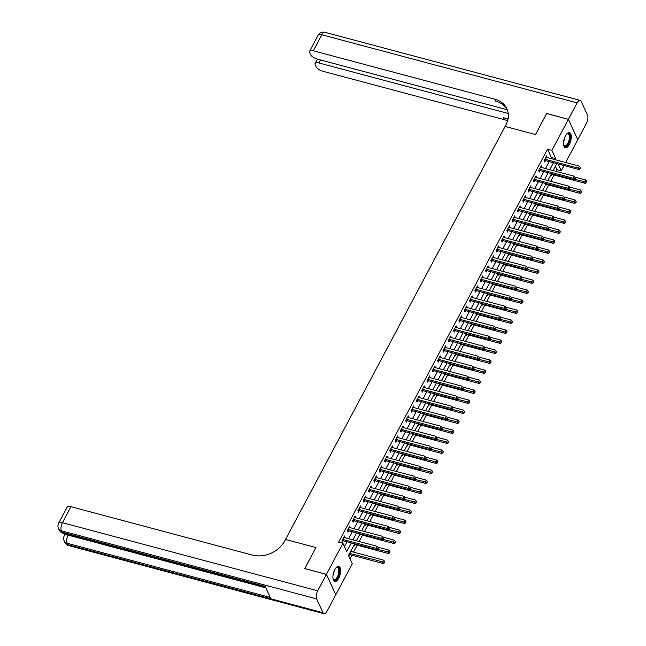 <?xml version="1.0" encoding="UTF-8"?>
<svg xmlns="http://www.w3.org/2000/svg" width="646" height="646" viewBox="0 0 646 646"><rect width="100%" height="100%" fill="white"/><g stroke="black" fill="none" stroke-linecap="round" stroke-linejoin="round"><path stroke-width="0.97" d="M334.79 569.651A7.792 3.416 -75.1 0 1 338.77 566.421A7.792 3.416 -75.1 0 1 338.73 578.259A7.792 3.416 -75.1 0 1 334.749 581.489A7.792 3.416 -75.1 0 1 334.79 569.651M565.444 135.846A7.792 3.416 -75.1 0 1 569.425 132.616A7.792 3.416 -75.1 0 1 569.384 144.454A7.792 3.416 -75.1 0 1 565.403 147.684A7.792 3.416 -75.1 0 1 565.444 135.846M546.718 113.551L535.502 134.554L546.669 113.543L568.383 119.332L577.734 139.754L565.646 162.485M564.015 165.546L561.237 170.77L558.128 163.979M555.98 171.335L556.9 169.607L561.237 170.77M349.995 558.75L351.884 555.18M353.515 552.12L357.206 545.176M359.16 541.51L362.527 535.171M364.473 531.505L367.849 525.166M369.795 521.5L373.17 515.161M375.116 511.495L378.483 505.156M380.437 501.49L383.805 495.151M385.751 491.485L389.126 485.146M391.072 481.48L394.448 475.141M396.394 471.475L399.761 465.136M401.715 461.47L405.082 455.131M407.037 451.465L410.404 445.126M412.35 441.46L415.725 435.121M417.671 431.455L421.047 425.116M422.993 421.45L426.36 415.112M428.314 411.445L431.681 405.107M433.627 401.441L437.003 395.102M438.949 391.436L442.324 385.097M444.27 381.431L447.638 375.092M449.592 371.426L452.959 365.087M454.905 361.421L458.28 355.082M460.227 351.416L463.602 345.077M465.548 341.411L468.915 335.072M470.869 331.406L474.237 325.067M476.191 321.401L479.558 315.062M481.504 311.396L484.88 305.057M486.826 301.399L490.201 295.052M492.147 291.394L495.514 285.048M497.468 281.39L500.836 275.043M502.782 271.385L506.157 265.038M508.103 261.38L511.479 255.033M513.425 251.375L516.792 245.036M518.746 241.37L522.113 235.031M524.067 231.365L527.435 225.026M529.381 221.36L532.756 215.021M534.702 211.355L538.078 205.016M540.024 201.35L543.391 195.011M545.345 191.345L548.712 185.006M550.658 181.34L554.034 175.001M354.694 543.811L348.493 555.479L352.288 563.756L335.791 594.772L326.44 574.351L342.937 543.334L346.724 551.611L351.343 542.923M556.9 169.607L555.399 166.345M550.723 175.147L551.014 175.793L551.708 174.493M545.402 185.152L545.7 185.798L546.387 184.498M540.08 195.157L540.379 195.803L541.065 194.503M534.759 205.162L535.058 205.808L535.752 204.507M529.437 215.166L529.736 215.812L530.431 214.512M524.124 225.171L524.415 225.817L525.109 224.517M518.803 235.176L519.101 235.822L519.788 234.522M513.481 245.181L513.78 245.827L514.474 244.527M508.16 255.186L508.459 255.832L509.153 254.532M502.846 265.191L503.137 265.837L503.832 264.537M497.525 275.196L497.824 275.842L498.51 274.542M492.204 285.201L492.502 285.847L493.197 284.547M486.882 295.206L487.181 295.852L487.875 294.552M481.561 305.211L481.859 305.857L482.554 304.557M476.247 315.208L476.538 315.862L477.233 314.562M470.926 325.213L471.225 325.867L471.911 324.558M465.605 335.217L465.903 335.872L466.598 334.563M460.283 345.222L460.582 345.876L461.276 344.568M454.97 355.227L455.26 355.881L455.955 354.573M449.648 365.232L449.947 365.886L450.633 364.578M444.327 375.237L444.626 375.891L445.32 374.583M439.005 385.242L439.304 385.896L439.999 384.588M433.684 395.247L433.983 395.901L434.677 394.593M428.371 405.252L428.661 405.906L429.356 404.598M423.049 415.257L423.348 415.911L424.034 414.603M417.728 425.262L418.027 425.908L418.721 424.608M412.406 435.267L412.705 435.913L413.4 434.613M407.093 445.272L407.384 445.918L408.078 444.618M401.772 455.277L402.07 455.923L402.757 454.623M396.45 465.282L396.749 465.928L397.443 464.627M391.129 475.286L391.428 475.932L392.122 474.632M385.815 485.291L386.106 485.937L386.801 484.637M380.494 495.296L380.785 495.942L381.479 494.642M375.173 505.301L375.471 505.947L376.158 504.647M369.851 515.306L370.15 515.952L370.844 514.652M364.53 525.311L364.829 525.957L365.523 524.657M359.216 535.316L359.507 535.962L360.202 534.662M353.895 545.321L354.194 545.967L354.88 544.667M351.125 550.521L351.246 551.514M348.574 555.326L348.872 555.972L349.567 554.672M550.78 158.52L551.337 157.471L547.55 149.186L338.593 542.172L342.937 543.334M344.431 546.605L347.007 541.76M348.63 538.699L352.32 531.755M353.951 528.694L357.642 521.75M359.273 518.69L362.963 511.753M364.594 508.685L368.285 501.748M369.908 498.68L373.606 491.743M375.229 488.675L378.919 481.738M380.551 478.67L384.241 471.733M385.872 468.665L389.562 461.728M391.193 458.66L394.884 451.724M396.507 448.655L400.197 441.719M401.828 438.658L405.518 431.714M407.15 428.653L410.84 421.709M412.471 418.648L416.161 411.704M417.784 408.643L421.483 401.699M423.106 398.639L426.796 391.694M428.427 388.634L432.117 381.689M433.749 378.629L437.439 371.684M439.07 368.624L442.76 361.679M444.383 358.619L448.074 351.674M449.705 348.614L453.395 341.669M455.026 338.609L458.717 331.664M460.348 328.604L464.038 321.66M465.661 318.599L469.359 311.655M470.982 308.594L474.673 301.65M476.304 298.589L479.994 291.645M481.625 288.584L485.316 281.64M486.939 278.579L490.637 271.635M492.26 268.575L495.95 261.63M497.582 258.57L501.272 251.625M502.903 248.565L506.593 241.62M508.224 238.56L511.915 231.615M513.538 228.555L517.236 221.61M518.859 218.55L522.549 211.605M524.181 208.545L527.871 201.6M529.502 198.54L533.192 191.596M534.815 188.535L538.514 181.591M540.137 178.53L543.827 171.586M545.458 168.525L549.148 161.581M547.073 157.535L546.621 155.815L544.069 160.612L544.699 161.993L545.394 160.692M541.752 167.54L541.3 165.82L538.748 170.617L539.378 171.998L540.072 170.697M536.43 177.545L535.978 175.825L533.426 180.622L534.056 182.002L534.751 180.702M531.109 187.55L530.665 185.83L528.105 190.627L528.743 192.007L529.429 190.707M525.796 197.555L525.343 195.835L522.792 200.631L523.422 202.012L524.116 200.712M520.474 207.56L520.022 205.84L517.47 210.636L518.1 212.017L518.795 210.717M515.153 217.565L514.701 215.845L512.149 220.641L512.779 222.022L513.473 220.722M509.831 227.57L509.379 225.85L506.827 230.646L507.457 232.027L508.152 230.727M504.518 237.575L504.066 235.855L501.506 240.651L502.144 242.032L502.83 240.732M499.197 247.571L498.744 245.86L496.193 250.656L496.822 252.037L497.517 250.737M493.875 257.576L493.423 255.856L490.871 260.661L491.501 262.042L492.195 260.742M488.554 267.581L488.101 265.861L485.55 270.666L486.18 272.047L486.874 270.747M483.232 277.586L482.788 275.866L480.228 280.671L480.866 282.052L481.553 280.752M477.919 287.591L477.467 285.871L474.915 290.676L475.545 292.057L476.239 290.757M472.597 297.596L472.145 295.876L469.594 300.681L470.223 302.062L470.918 300.761M467.276 307.601L466.824 305.881L464.272 310.686L464.902 312.066L465.596 310.766M461.955 317.606L461.502 315.886L458.951 320.691L459.581 322.071L460.275 320.771M456.641 327.611L456.189 325.891L453.629 330.695L454.267 332.076L454.954 330.776M451.32 337.616L450.868 335.896L448.316 340.7L448.946 342.081L449.64 340.781M445.998 347.621L445.546 345.901L442.995 350.705L443.624 352.086L444.319 350.786M440.677 357.626L440.225 355.906L437.673 360.71L438.303 362.091L438.997 360.791M435.356 367.631L434.911 365.911L432.352 370.715L432.99 372.096L433.676 370.796M430.042 377.635L429.59 375.915L427.038 380.72L427.668 382.101L428.363 380.801M424.721 387.64L424.269 385.92L421.717 390.725L422.347 392.106L423.041 390.806M419.399 397.645L418.947 395.925L416.395 400.73L417.025 402.111L417.72 400.811M414.078 407.65L413.626 405.93L411.074 410.735L411.704 412.116L412.398 410.808M408.765 417.655L408.312 415.935L405.753 420.74L406.391 422.121L407.077 420.812M403.443 427.66L402.991 425.94L400.439 430.745L401.069 432.126L401.764 430.817M398.122 437.665L397.67 435.945L395.118 440.75L395.748 442.13L396.442 440.822M392.8 447.67L392.348 445.95L389.796 450.755L390.426 452.135L391.121 450.827M387.479 457.675L387.035 455.955L384.475 460.76L385.113 462.14L385.799 460.832M382.166 467.68L381.713 465.96L379.162 470.764L379.791 472.145L380.486 470.837M376.844 477.685L376.392 475.965L373.84 480.769L374.47 482.15L375.165 480.842M371.523 487.69L371.07 485.97L368.519 490.774L369.149 492.155L369.843 490.847M366.201 497.695L365.749 495.975L363.197 500.779L363.835 502.16L364.522 500.852M360.888 507.699L360.436 505.98L357.876 510.784L358.514 512.157L359.2 510.857M355.566 517.704L355.114 515.984L352.563 520.789L353.192 522.162L353.887 520.862M350.245 527.709L349.793 525.989L347.241 530.794L347.871 532.167L348.565 530.867M344.924 537.714L344.471 535.994L341.92 540.799L342.55 542.172L343.244 540.872M304.759 568.609L315.91 547.55L285.516 539.442L505.875 125.001A24.984 19.848 -24.6 0 0 506.892 108.811A24.984 19.848 -24.6 0 0 494.812 99.201L313.342 50.792A6 2.527 -152 0 0 309.563 51.284A6 2.527 -152 0 0 309.644 52.714L310.395 54.337A6 2.527 -152 0 0 317.113 59.044L507.288 109.772M304.734 568.561L326.44 574.351M547.55 149.186L551.886 150.348L568.383 119.332M535.502 134.554L505.107 126.446L535.502 134.554M555.116 159.683L555.681 158.625L551.886 150.348M352.974 539.862L356.665 532.918M358.296 529.857L361.986 522.913M363.617 519.852L367.308 512.908M368.931 509.847L372.621 502.903M374.252 499.842L377.942 492.898M379.573 489.838L383.264 482.893M384.895 479.833L388.585 472.888M390.208 469.828L393.907 462.883M395.53 459.823L399.22 452.878M400.851 449.818L404.541 442.873M406.173 439.813L409.863 432.868M411.486 429.808L415.184 422.864M416.807 419.803L420.498 412.859M422.129 409.798L425.819 402.854M427.45 399.793L431.14 392.849M432.772 389.788L436.462 382.844M438.085 379.783L441.783 372.839M443.406 369.778L447.097 362.834M448.728 359.774L452.418 352.829M454.049 349.769L457.739 342.824M459.363 339.764L463.061 332.819M464.684 329.759L468.374 322.814M470.005 319.754L473.696 312.809M475.327 309.749L479.017 302.804M480.648 299.744L484.338 292.8M485.962 289.739L489.66 282.795M491.283 279.734L494.973 272.798M496.604 269.729L500.295 262.793M501.926 259.724L505.616 252.788M507.239 249.719L510.938 242.783M512.561 239.714L516.251 232.778M517.882 229.71L521.572 222.773M523.203 219.705L526.894 212.768M528.525 209.7L532.215 202.763M533.838 199.703L537.529 192.758M539.16 189.698L542.85 182.753M544.481 179.693L548.171 172.748M549.803 169.688L553.493 162.744M556.836 163.632L553.146 170.576M551.523 173.637L547.832 180.581M546.201 183.642L542.511 190.586M540.88 193.647L537.189 200.591M535.558 203.651L531.868 210.596M530.245 213.656L526.547 220.601M524.923 223.661L521.233 230.606M519.602 233.666L515.912 240.611M514.281 243.671L510.59 250.616M508.967 253.676L505.269 260.621M503.646 263.681L499.956 270.626M498.324 273.686L494.634 280.63M493.003 283.691L489.313 290.635M487.682 293.696L483.991 300.64M482.368 303.701L478.67 310.645M477.047 313.706L473.357 320.65M471.725 323.711L468.035 330.655M466.404 333.716L462.714 340.66M461.091 343.72L457.392 350.665M455.769 353.725L452.079 360.67M450.448 363.73L446.757 370.675M445.126 373.735L441.436 380.68M439.805 383.74L436.115 390.685M434.492 393.745L430.793 400.69M429.17 403.75L425.48 410.695M423.849 413.755L420.158 420.699M418.527 423.76L414.837 430.704M413.214 433.765L409.516 440.709M407.892 443.77L404.202 450.714M402.571 453.775L398.881 460.719M397.25 463.78L393.559 470.716M391.928 473.784L388.238 480.721M386.615 483.789L382.916 490.726M381.293 493.794L377.603 500.731M375.972 503.799L372.282 510.736M370.651 513.804L366.96 520.741M365.337 523.809L361.639 530.746M360.016 533.814L356.326 540.75M551.337 157.471L555.681 158.625M546.056 156.873L547.251 157.196M350.859 551.022L351.424 551.167M540.734 166.878L541.929 167.201M535.413 176.883L536.616 177.206M530.1 186.888L531.295 187.211M524.778 196.893L525.973 197.216M519.457 206.898L520.652 207.213M514.135 216.903L515.33 217.218M508.822 226.907L510.017 227.222M503.5 236.912L504.696 237.227M498.179 246.917L499.374 247.232M492.858 256.922L494.053 257.237M487.536 266.927L488.739 267.242M482.223 276.932L483.418 277.247M476.901 286.937L478.097 287.252M471.58 296.942L472.775 297.257M466.259 306.947L467.454 307.262M460.945 316.952L462.14 317.267M455.624 326.957L456.819 327.272M450.302 336.962L451.497 337.277M444.981 346.967L446.176 347.282M439.66 356.972L440.863 357.286M434.346 366.976L435.541 367.291M429.025 376.981L430.22 377.296M423.703 386.986L424.898 387.301M418.382 396.991L419.577 397.306M413.069 406.996L414.264 407.311M407.747 416.993L408.942 417.316M402.426 426.998L403.621 427.321M397.104 437.003L398.299 437.326M391.791 447.008L392.986 447.331M386.47 457.013L387.665 457.336M381.148 467.018L382.343 467.341M375.827 477.023L377.022 477.346M370.505 487.027L371.7 487.35M365.192 497.032L366.387 497.355M359.87 507.037L361.066 507.36M354.549 517.042L355.744 517.365M349.228 527.047L350.423 527.37M343.914 537.052L345.109 537.375M545.248 159.328L545.878 160.709L579.042 169.559L578.412 168.178L545.248 159.328A1.001 0.791 -24.6 0 0 544.893 159.304L544.756 159.312M580.051 168.291L580.302 168.848L580.73 168.049L580.479 167.492L580.051 168.291L578.412 168.178L579.478 166.175L546.306 157.333A1.001 0.791 -24.6 0 1 546.015 157.188L545.927 157.115M545.878 160.709A1.001 0.791 -24.6 0 0 545.523 160.684L544.15 160.797M579.042 169.559L580.302 168.848M580.479 167.492L579.478 166.175M551.038 174.549L551.837 174.477A1.001 0.791 155.4 0 1 552.193 174.509L585.365 183.359L584.735 181.978L585.793 179.976L574.811 177.044M574.351 179.208L586.366 182.091L586.625 182.64L586.794 181.292L586.366 182.091M585.793 179.976L586.794 181.292M586.625 182.64L585.365 183.359M539.927 169.333L540.557 170.714L573.729 179.564L573.091 178.183L539.927 169.333A1.001 0.791 -24.6 0 0 539.572 169.309L539.442 169.317M574.73 178.296L574.98 178.853L575.408 178.054L575.158 177.497L574.73 178.296L573.091 178.183L574.157 176.18L540.993 167.33A1.001 0.791 -24.6 0 1 540.694 167.193L540.605 167.12M540.557 170.714A1.001 0.791 -24.6 0 0 540.201 170.689L538.829 170.802M573.729 179.564L574.98 178.853M575.158 177.497L574.157 176.18M534.605 179.338L535.235 180.719L568.407 189.569L567.777 188.188L534.605 179.338A1.001 0.791 -24.6 0 0 534.25 179.313L534.121 179.322M569.409 188.301L569.667 188.858L569.837 187.501L569.409 188.301L567.777 188.188L568.835 186.185L535.671 177.335A1.001 0.791 -24.6 0 1 535.372 177.198L535.292 177.125M535.235 180.719A1.001 0.791 -24.6 0 0 534.88 180.694L533.515 180.807M568.407 189.569L569.667 188.858M569.837 187.501L568.835 186.185M529.284 189.343L529.922 190.723L563.086 199.574L562.456 198.193L529.284 189.343A1.001 0.791 -24.6 0 0 528.929 189.318L528.799 189.326M564.095 198.306L564.346 198.863L564.774 198.064L564.515 197.506L564.095 198.306L562.456 198.193L563.522 196.19L530.35 187.34A1.001 0.791 -24.6 0 1 530.059 187.203L529.97 187.13M529.922 190.723A1.001 0.791 -24.6 0 0 529.567 190.699L528.194 190.812M563.086 199.574L564.346 198.863M564.515 197.506L563.522 196.19M545.717 184.554L546.524 184.481A1.001 0.791 155.4 0 1 546.879 184.514L580.043 193.364L579.414 191.983L580.479 189.981L569.497 187.049M569.029 189.213L581.053 192.096L581.303 192.645L581.473 191.297L581.053 192.096M580.479 189.981L581.473 191.297M581.303 192.645L580.043 193.364M540.395 194.559L541.203 194.486A1.001 0.791 155.4 0 1 541.558 194.519L574.722 203.369L574.092 201.988L575.158 199.985L564.176 197.054M563.716 199.218L575.731 202.101L575.982 202.65L576.159 201.302L575.731 202.101M575.158 199.985L576.159 201.302M575.982 202.65L574.722 203.369M535.074 204.564L535.881 204.491A1.001 0.791 155.4 0 1 536.237 204.524L569.409 213.374L568.771 211.993L569.837 209.99L558.855 207.059M558.394 209.223L570.41 212.106L570.66 212.655L570.838 211.307L570.41 212.106M569.837 209.99L570.838 211.307M570.66 212.655L569.409 213.374M523.971 199.348L524.6 200.728L557.764 209.579L557.135 208.198L523.971 199.348A1.001 0.791 -24.6 0 0 523.615 199.323L523.478 199.331M558.774 208.311L559.024 208.868L559.202 207.511L558.774 208.311L557.135 208.198L558.201 206.195L525.028 197.345A1.001 0.791 -24.6 0 1 524.738 197.208L524.649 197.135M524.6 200.728A1.001 0.791 -24.6 0 0 524.245 200.704L522.872 200.817M557.764 209.579L559.024 208.868M559.202 207.511L558.201 206.195M529.76 214.569L530.56 214.496A1.001 0.791 155.4 0 1 530.915 214.529L564.087 223.379L563.449 221.998L564.515 219.995L553.533 217.064M553.073 219.228L565.088 222.111L565.347 222.66L565.516 221.312L565.088 222.111M564.515 219.995L565.516 221.312M565.347 222.66L564.087 223.379M566.534 134.158A6.743 2.955 -75.1 0 1 566.679 134.037A6.743 2.955 -75.1 0 1 566.849 133.9A6.743 2.955 -75.1 0 1 570.063 137.299A6.743 2.955 -75.1 0 1 566.76 145.891A6.743 2.955 -75.1 0 1 563.813 145.285A6.743 2.955 -75.1 0 1 563.675 144.906M563.708 145.011A6.25 2.737 104.9 0 0 564.677 145.883A6.25 2.737 104.9 0 0 566.324 145.334A6.25 2.737 104.9 0 0 569.271 138.858A6.25 2.737 104.9 0 0 567.899 133.811A6.25 2.737 104.9 0 0 566.623 134.085M564.975 147.49A7.744 3.392 104.9 0 0 566.768 146.771A7.744 3.392 104.9 0 0 570.378 139.019A7.744 3.392 104.9 0 0 568.956 132.567M335.88 567.963A6.743 2.955 -75.1 0 1 336.195 567.705A6.743 2.955 -75.1 0 1 338.98 574.294A6.743 2.955 -75.1 0 1 336.065 579.728A6.743 2.955 -75.1 0 1 333.158 579.091A6.743 2.955 -75.1 0 1 333.013 578.711M333.053 578.824A6.25 2.737 104.9 0 0 334.022 579.688A6.25 2.737 104.9 0 0 338.326 574.141A6.25 2.737 104.9 0 0 337.236 567.616A6.25 2.737 104.9 0 0 335.968 567.891M334.321 581.295A7.744 3.392 104.9 0 0 339.408 574.375A7.744 3.392 104.9 0 0 338.302 566.372M568.399 119.292L577.75 139.714L586.479 123.305A6 2.624 104.9 0 0 587.513 115.19L581.198 101.398A6 2.624 104.9 0 0 580.189 100.405A6 2.624 104.9 0 0 577.128 102.884L568.399 119.292L546.694 113.502M508.208 113.462L318.914 62.961A6 2.527 -152 0 0 315.135 63.453A6 2.527 -152 0 0 315.216 64.883L315.967 66.514A6 2.527 -152 0 0 322.693 71.213L504.163 119.623A24.984 19.848 -24.6 0 1 507.578 120.842M507.926 119.486A24.984 19.848 -24.6 0 0 503.25 117.637L508.039 118.912M507.312 109.82A24.984 19.848 -24.6 0 0 495.716 101.188L494.812 99.201M63.954 533.426L64.665 534.985M68.379 534.605L68.113 535.114A6 2.527 -152 0 0 64.334 535.607L64.971 534.412A6 2.527 28 0 1 65.585 533.862M326.424 574.391L304.718 568.601L315.91 547.55L285.516 539.442L284.749 540.88A24.984 19.848 155.4 0 1 252.408 555.1L70.931 506.682L62.42 522.695L317.695 590.799L326.424 574.391L335.775 594.813L327.046 611.221A6 2.624 104.9 0 1 323.985 613.7L68.71 545.595A6 2.624 -75.1 0 1 67.701 544.602L322.976 612.707A6 2.624 104.9 0 0 323.985 613.7M317.695 590.799A6 2.624 104.9 0 0 316.661 598.907L322.976 612.707M265.877 587.868L68.113 535.114A6 2.624 -75.1 0 0 67.071 543.229A6 4.764 155.4 0 1 64.172 540.92L64.802 542.301A6 4.764 -24.6 0 0 67.701 544.602L67.071 543.229L270.254 597.429L265.199 586.39L62.016 532.191L61.386 530.81A6 2.624 -75.1 0 1 62.42 522.695A6 2.527 -152 0 0 58.649 523.187A6 6 0 0 0 58.487 528.501L59.117 529.882A6 4.764 -24.6 0 0 62.016 532.191A6 2.624 -75.1 0 0 63.025 533.176L265.571 587.214M58.649 523.187L67.16 507.183A6 2.527 28 0 1 70.931 506.682M518.649 209.352L519.279 210.733L552.451 219.583L551.813 218.203L518.649 209.352A1.001 0.791 -24.6 0 0 518.294 209.328L518.157 209.336M553.452 218.316L553.703 218.873L553.88 217.516L553.452 218.316L551.813 218.203L552.879 216.2L519.715 207.35A1.001 0.791 -24.6 0 1 519.416 207.213L519.327 207.14M519.279 210.733A1.001 0.791 -24.6 0 0 518.924 210.709L517.551 210.822M552.451 219.583L553.703 218.873M553.88 217.516L552.879 216.2M524.439 224.574L525.238 224.501A1.001 0.791 155.4 0 1 525.594 224.533L558.766 233.384L558.136 232.003L559.194 230L548.22 227.069M547.751 229.233L559.767 232.116L560.025 232.665L560.195 231.316L559.767 232.116M559.194 230L560.195 231.316M560.025 232.665L558.766 233.384M513.328 219.357L513.958 220.738L547.13 229.588L546.5 228.208L513.328 219.357A1.001 0.791 -24.6 0 0 512.972 219.333L512.843 219.341M548.131 228.321L548.389 228.878L548.559 227.521L548.131 228.321L546.5 228.208L547.558 226.205L514.394 217.355A1.001 0.791 -24.6 0 1 514.095 217.218L514.006 217.145M513.958 220.738A1.001 0.791 -24.6 0 0 513.602 220.714L512.238 220.827M547.13 229.588L548.389 228.878M548.559 227.521L547.558 226.205M519.118 234.579L519.925 234.506A1.001 0.791 155.4 0 1 520.28 234.538L553.444 243.389L552.815 242.008L553.88 240.005L542.898 237.074M542.438 239.238L554.454 242.121L554.704 242.67L554.874 241.321L554.454 242.121M553.88 240.005L554.874 241.321M554.704 242.67L553.444 243.389M508.006 229.362L508.636 230.743L541.808 239.593L541.178 238.213L508.006 229.362A1.001 0.791 -24.6 0 0 507.651 229.338L507.522 229.346M542.818 238.326L543.068 238.883L543.496 238.075L543.238 237.526L542.818 238.326L541.178 238.213L542.236 236.21L509.072 227.36A1.001 0.791 -24.6 0 1 508.782 227.214L508.693 227.15M508.636 230.743A1.001 0.791 -24.6 0 0 508.281 230.711L506.916 230.832M541.808 239.593L543.068 238.883M543.238 237.526L542.236 236.21M513.796 244.584L514.604 244.511A1.001 0.791 155.4 0 1 514.959 244.543L548.123 253.394L547.493 252.013L548.559 250.01L537.577 247.079M537.117 249.243L549.132 252.126L549.383 252.675L549.56 251.326L549.132 252.126M548.559 250.01L549.56 251.326M549.383 252.675L548.123 253.394M502.685 239.367L503.323 240.748L536.487 249.598L535.857 248.217L502.685 239.367A1.001 0.791 -24.6 0 0 502.33 239.343L502.2 239.351M537.496 248.33L537.747 248.888L538.175 248.08L537.916 247.531L537.496 248.33L535.857 248.217L536.923 246.215L503.751 237.365A1.001 0.791 -24.6 0 1 503.46 237.219L503.371 237.155M503.323 240.748A1.001 0.791 -24.6 0 0 502.968 240.716L501.595 240.837M536.487 249.598L537.747 248.888M537.916 247.531L536.923 246.215M508.483 254.589L509.282 254.516A1.001 0.791 155.4 0 1 509.637 254.548L542.81 263.398L542.172 262.018L543.238 260.015L532.256 257.084M531.795 259.248L543.811 262.131L544.061 262.68L544.239 261.331L543.811 262.131M543.238 260.015L544.239 261.331M544.061 262.68L542.81 263.398M497.372 249.372L498.001 250.753L531.165 259.603L530.536 258.222L497.372 249.372A1.001 0.791 -24.6 0 0 497.016 249.348L496.879 249.356M532.175 258.335L532.425 258.885L532.603 257.536L532.175 258.335L530.536 258.222L531.601 256.22L498.429 247.37A1.001 0.791 -24.6 0 1 498.139 247.224L498.05 247.16M498.001 250.753A1.001 0.791 -24.6 0 0 497.646 250.721L496.273 250.842M531.165 259.603L532.425 258.885M532.603 257.536L531.601 256.22M503.161 264.594L503.961 264.521A1.001 0.791 155.4 0 1 504.316 264.553L537.488 273.403L536.858 272.023L537.916 270.02L526.934 267.089M526.474 269.253L538.489 272.136L538.748 272.685L538.917 271.336L538.489 272.136M537.916 270.02L538.917 271.336M538.748 272.685L537.488 273.403M492.05 259.377L492.68 260.758L525.852 269.608L525.214 268.227L492.05 259.377A1.001 0.791 -24.6 0 0 491.695 259.353L491.566 259.361M526.853 268.34L527.104 268.889L527.281 267.541L526.853 268.34L525.214 268.227L526.28 266.225L493.116 257.374A1.001 0.791 -24.6 0 1 492.817 257.229L492.728 257.165M492.68 260.758A1.001 0.791 -24.6 0 0 492.325 260.726L490.952 260.847M525.852 269.608L527.104 268.889M527.281 267.541L526.28 266.225M497.84 274.598L498.647 274.526A1.001 0.791 155.4 0 1 499.003 274.558L532.167 283.408L531.537 282.027L532.603 280.025L521.621 277.094M521.16 279.258L533.176 282.14L533.426 282.69L533.596 281.341L533.176 282.14M532.603 280.025L533.596 281.341M533.426 282.69L532.167 283.408M486.729 269.382L487.359 270.763L520.531 279.613L519.901 278.232L486.729 269.382A1.001 0.791 -24.6 0 0 486.373 269.358L486.244 269.366M521.532 278.345L521.79 278.894L521.96 277.546L521.532 278.345L519.901 278.232L520.959 276.23L487.795 267.379A1.001 0.791 -24.6 0 1 487.504 267.234L487.415 267.169M487.359 270.763A1.001 0.791 -24.6 0 0 487.003 270.731L485.639 270.852M520.531 279.613L521.79 278.894M521.96 277.546L520.959 276.23M492.518 284.603L493.326 284.531A1.001 0.791 155.4 0 1 493.681 284.563L526.845 293.413L526.215 292.032L527.281 290.03L516.299 287.099M515.839 289.263L527.855 292.145L528.105 292.695L528.283 291.346L527.855 292.145M527.281 290.03L528.283 291.346M528.105 292.695L526.845 293.413M481.407 279.387L482.045 280.768L515.209 289.618L514.579 288.237L481.407 279.387A1.001 0.791 -24.6 0 0 481.052 279.355L480.923 279.371M516.219 288.35L516.469 288.899L516.897 288.1L516.638 287.551L516.219 288.35L514.579 288.237L515.645 286.235L482.473 277.384A1.001 0.791 -24.6 0 1 482.182 277.239L482.094 277.174M482.045 280.768A1.001 0.791 -24.6 0 0 481.69 280.735L480.317 280.857M515.209 289.618L516.469 288.899M516.638 287.551L515.645 286.235M487.197 294.608L488.005 294.536A1.001 0.791 155.4 0 1 488.36 294.568L521.532 303.41L520.894 302.037L521.96 300.035L510.978 297.103M510.518 299.268L522.533 302.15L522.784 302.699L522.961 301.351L522.533 302.15M521.96 300.035L522.961 301.351M522.784 302.699L521.532 303.41M476.094 289.392L476.724 290.773L509.888 299.623L509.258 298.242L476.094 289.392A1.001 0.791 -24.6 0 0 475.739 289.36L475.601 289.376M510.897 298.355L511.147 298.904L511.325 297.556L510.897 298.355L509.258 298.242L510.324 296.239L477.152 287.389A1.001 0.791 -24.6 0 1 476.861 287.244L476.772 287.179M476.724 290.773A1.001 0.791 -24.6 0 0 476.368 290.74L474.996 290.861M509.888 299.623L511.147 298.904M511.325 297.556L510.324 296.239M481.884 304.613L482.683 304.541A1.001 0.791 155.4 0 1 483.038 304.573L516.211 313.415L515.581 312.042L516.638 310.04L505.657 307.108M505.196 309.272L517.212 312.155L517.47 312.704L517.64 311.356L517.212 312.155M516.638 310.04L517.64 311.356M517.47 312.704L516.211 313.415M470.772 299.397L471.402 300.778L504.574 309.628L503.937 308.247L470.772 299.397A1.001 0.791 -24.6 0 0 470.417 299.364L470.288 299.381M505.576 308.36L505.826 308.909L506.254 308.11L506.004 307.561L505.576 308.36L503.937 308.247L505.002 306.244L471.838 297.394A1.001 0.791 -24.6 0 1 471.54 297.249L471.451 297.184M471.402 300.778A1.001 0.791 -24.6 0 0 471.047 300.745L469.674 300.866M504.574 309.628L505.826 308.909M506.004 307.561L505.002 306.244M476.562 314.618L477.362 314.545A1.001 0.791 155.4 0 1 477.717 314.578L510.889 323.42L510.259 322.047L511.317 320.045L500.343 317.113M499.875 319.277L511.898 322.16L512.149 322.709L512.318 321.361L511.898 322.16M511.317 320.045L512.318 321.361M512.149 322.709L510.889 323.42M465.451 309.402L466.081 310.783L499.253 319.633L498.623 318.252L465.451 309.402A1.001 0.791 -24.6 0 0 465.096 309.369L464.967 309.386M500.254 318.365L500.513 318.914L500.682 317.566L500.254 318.365L498.623 318.252L499.681 316.249L466.517 307.399A1.001 0.791 -24.6 0 1 466.218 307.254L466.129 307.189M466.081 310.783A1.001 0.791 -24.6 0 0 465.726 310.75L464.361 310.871M499.253 319.633L500.513 318.914M500.682 317.566L499.681 316.249M471.241 324.623L472.048 324.55A1.001 0.791 155.4 0 1 472.404 324.583L505.568 333.425L504.938 332.052L506.004 330.049L495.022 327.118M494.561 329.282L506.577 332.165L506.827 332.714L506.997 331.366L506.577 332.165M506.004 330.049L506.997 331.366M506.827 332.714L505.568 333.425M460.13 319.407L460.76 320.787L493.932 329.638L493.302 328.257L460.13 319.407A1.001 0.791 -24.6 0 0 459.774 319.374L459.645 319.39M494.941 328.37L495.191 328.919L495.619 328.12L495.361 327.57L494.941 328.37L493.302 328.257L494.368 326.254L461.196 317.404A1.001 0.791 -24.6 0 1 460.905 317.259L460.816 317.194M460.76 320.787A1.001 0.791 -24.6 0 0 460.412 320.755L459.04 320.876M493.932 329.638L495.191 328.919M495.361 327.57L494.368 326.254M465.919 334.628L466.727 334.555A1.001 0.791 155.4 0 1 467.082 334.588L500.246 343.43L499.616 342.057L500.682 340.054L489.7 337.123M489.24 339.287L501.256 342.17L501.506 342.719L501.684 341.371L501.256 342.17M500.682 340.054L501.684 341.371M501.506 342.719L500.246 343.43M454.808 329.412L455.446 330.792L488.61 339.643L487.98 338.262L454.808 329.412A1.001 0.791 -24.6 0 0 454.453 329.379L454.324 329.395M489.62 338.375L489.87 338.924L490.298 338.124L490.039 337.575L489.62 338.375L487.98 338.262L489.046 336.259L455.874 327.409A1.001 0.791 -24.6 0 1 455.583 327.264L455.495 327.199M455.446 330.792A1.001 0.791 -24.6 0 0 455.091 330.76L453.718 330.881M488.61 339.643L489.87 338.924M490.039 337.575L489.046 336.259M460.606 344.633L461.405 344.56A1.001 0.791 155.4 0 1 461.761 344.593L494.933 353.435L494.295 352.054L495.361 350.059L484.379 347.128M483.919 349.292L495.934 352.175L496.185 352.724L496.362 351.376L495.934 352.175M495.361 350.059L496.362 351.376M496.185 352.724L494.933 353.435M449.495 339.416L450.125 340.797L483.289 349.647L482.659 348.267L449.495 339.416A1.001 0.791 -24.6 0 0 449.14 339.384L449.002 339.4M484.298 348.38L484.548 348.929L484.976 348.129L484.726 347.58L484.298 348.38L482.659 348.267L483.725 346.264L450.553 337.414A1.001 0.791 -24.6 0 1 450.262 337.269L450.173 337.204M450.125 340.797A1.001 0.791 -24.6 0 0 449.769 340.765L448.397 340.886M483.289 349.647L484.548 348.929M484.726 347.58L483.725 346.264M455.285 354.638L456.084 354.565A1.001 0.791 155.4 0 1 456.439 354.597L489.611 363.44L488.982 362.059L490.039 360.064L479.057 357.133M478.597 359.297L490.613 362.18L490.871 362.729L491.041 361.38L490.613 362.18M490.039 360.064L491.041 361.38M490.871 362.729L489.611 363.44M444.173 349.421L444.803 350.802L477.975 359.652L477.337 358.272L444.173 349.421A1.001 0.791 -24.6 0 0 443.818 349.389L443.689 349.405M478.977 358.385L479.235 358.934L479.405 357.585L478.977 358.385L477.337 358.272L478.403 356.269L445.239 347.419A1.001 0.791 -24.6 0 1 444.941 347.273L444.852 347.209M444.803 350.802A1.001 0.791 -24.6 0 0 444.448 350.77L443.075 350.891M477.975 359.652L479.235 358.934M479.405 357.585L478.403 356.269M449.963 364.643L450.771 364.57A1.001 0.791 155.4 0 1 451.126 364.602L484.29 373.445L483.66 372.064L484.726 370.069L473.744 367.138M473.284 369.302L485.299 372.185L485.55 372.734L485.719 371.385L485.299 372.185M484.726 370.069L485.719 371.385M485.55 372.734L484.29 373.445M438.852 359.426L439.482 360.807L472.654 369.657L472.024 368.277L438.852 359.426A1.001 0.791 -24.6 0 0 438.497 359.394L438.368 359.41M473.655 368.39L473.914 368.939L474.083 367.59L473.655 368.39L472.024 368.277L473.082 366.274L439.918 357.424A1.001 0.791 -24.6 0 1 439.627 357.278L439.538 357.206M439.482 360.807A1.001 0.791 -24.6 0 0 439.127 360.775L437.762 360.896M472.654 369.657L473.914 368.939M474.083 367.59L473.082 366.274M444.642 374.648L445.449 374.575A1.001 0.791 155.4 0 1 445.805 374.599L478.969 383.449L478.339 382.069L479.405 380.074L468.423 377.143M467.962 379.307L479.978 382.19L480.228 382.739L480.406 381.39L479.978 382.19M479.405 380.074L480.406 381.39M480.228 382.739L478.969 383.449M433.531 369.431L434.169 370.812L467.333 379.662L466.703 378.281L433.531 369.431A1.001 0.791 -24.6 0 0 433.175 369.399L433.046 369.415M468.342 378.394L468.592 378.944L469.02 378.144L468.762 377.595L468.342 378.394L466.703 378.281L467.769 376.279L434.597 367.429A1.001 0.791 -24.6 0 1 434.306 367.283L434.217 367.211M434.169 370.812A1.001 0.791 -24.6 0 0 433.813 370.78L432.44 370.901M467.333 379.662L468.592 378.944M468.762 377.595L467.769 376.279M439.32 384.653L440.128 384.58A1.001 0.791 155.4 0 1 440.483 384.604L473.655 393.454L473.017 392.074L474.083 390.079L463.101 387.148M462.641 389.312L474.657 392.195L474.907 392.744L475.085 391.395L474.657 392.195M474.083 390.079L475.085 391.395M474.907 392.744L473.655 393.454M428.217 379.436L428.847 380.817L462.011 389.659L461.381 388.286L428.217 379.436A1.001 0.791 -24.6 0 0 427.862 379.404L427.725 379.42M463.02 388.399L463.271 388.949L463.448 387.6L463.02 388.399L461.381 388.286L462.447 386.284L429.275 377.434A1.001 0.791 -24.6 0 1 428.984 377.288L428.896 377.216M428.847 380.817A1.001 0.791 -24.6 0 0 428.492 380.785L427.119 380.906M462.011 389.659L463.271 388.949M463.448 387.6L462.447 386.284M434.007 394.658L434.806 394.585A1.001 0.791 155.4 0 1 435.162 394.609L468.334 403.459L467.704 402.078L468.762 400.084L457.78 397.153M457.32 399.309L469.335 402.2L469.594 402.749L469.763 401.392L469.335 402.2M468.762 400.084L469.763 401.392M469.594 402.749L468.334 403.459M422.896 389.441L423.526 390.822L456.698 399.664L456.06 398.291L422.896 389.441A1.001 0.791 -24.6 0 0 422.541 389.409L422.411 389.425M457.699 398.404L457.949 398.953L458.127 397.605L457.699 398.404L456.06 398.291L457.126 396.289L423.962 387.439A1.001 0.791 -24.6 0 1 423.663 387.293L423.574 387.22M423.526 390.822A1.001 0.791 -24.6 0 0 423.17 390.79L421.798 390.911M456.698 399.664L457.949 398.953M458.127 397.605L457.126 396.289M428.686 404.662L429.493 404.59A1.001 0.791 155.4 0 1 429.84 404.614L463.012 413.464L462.383 412.083L463.448 410.089L452.466 407.158M451.998 409.314L464.022 412.205L464.272 412.754L464.442 411.397L464.022 412.205M463.448 410.089L464.442 411.397M464.272 412.754L463.012 413.464M417.574 399.446L418.204 400.827L451.376 409.669L450.747 408.296L417.574 399.446A1.001 0.791 -24.6 0 0 417.219 399.414L417.09 399.43M452.378 408.409L452.636 408.958L452.806 407.61L452.378 408.409L450.747 408.296L451.804 406.294L418.64 397.443A1.001 0.791 -24.6 0 1 418.342 397.298L418.253 397.225M418.204 400.827A1.001 0.791 -24.6 0 0 417.849 400.795L416.484 400.916M451.376 409.669L452.636 408.958M452.806 407.61L451.804 406.294M423.364 414.667L424.172 414.595A1.001 0.791 155.4 0 1 424.527 414.619L457.691 423.469L457.061 422.088L458.127 420.094L447.145 417.163M446.685 419.319L458.7 422.209L458.951 422.759L459.12 421.402L458.7 422.209M458.127 420.094L459.12 421.402M458.951 422.759L457.691 423.469M412.253 409.451L412.883 410.832L446.055 419.674L445.425 418.301L412.253 409.451A1.001 0.791 -24.6 0 0 411.898 409.419L411.768 409.435M447.064 418.414L447.315 418.963L447.743 418.164L447.484 417.615L447.064 418.414L445.425 418.301L446.491 416.299L413.319 407.448A1.001 0.791 -24.6 0 1 413.028 407.303L412.939 407.23M412.883 410.832A1.001 0.791 -24.6 0 0 412.536 410.799L411.163 410.921M446.055 419.674L447.315 418.963M447.484 417.615L446.491 416.299M418.043 424.664L418.85 424.6A1.001 0.791 155.4 0 1 419.206 424.624L452.37 433.474L451.74 432.093L452.806 430.099L441.824 427.168M441.363 429.324L453.379 432.214L453.629 432.763L453.807 431.407L453.379 432.214M452.806 430.099L453.807 431.407M453.629 432.763L452.37 433.474M406.932 419.456L407.569 420.837L440.733 429.679L440.104 428.306L406.932 419.456A1.001 0.791 -24.6 0 0 406.584 419.424L406.447 419.44M441.743 428.419L441.993 428.968L442.421 428.169L442.163 427.62L441.743 428.419L440.104 428.306L441.17 426.303L407.997 417.453A1.001 0.791 -24.6 0 1 407.707 417.308L407.618 417.235M407.569 420.837A1.001 0.791 -24.6 0 0 407.214 420.804L405.841 420.926M440.733 429.679L441.993 428.968M442.163 427.62L441.17 426.303M412.729 434.669L413.529 434.605A1.001 0.791 155.4 0 1 413.884 434.629L447.056 443.479L446.418 442.098L447.484 440.096L436.502 437.172M436.042 439.328L448.058 442.219L448.316 442.768L448.486 441.412L448.058 442.219M447.484 440.096L448.486 441.412M448.316 442.768L447.056 443.479M401.618 429.461L402.248 430.842L435.412 439.684L434.782 438.311L401.618 429.461A1.001 0.791 -24.6 0 0 401.263 429.428L401.126 429.445M436.421 438.424L436.672 438.973L437.1 438.174L436.849 437.625L436.421 438.424L434.782 438.311L435.848 436.308L402.676 427.458A1.001 0.791 -24.6 0 1 402.385 427.313L402.296 427.24M402.248 430.842A1.001 0.791 -24.6 0 0 401.893 430.809L400.52 430.93M435.412 439.684L436.672 438.973M436.849 437.625L435.848 436.308M407.408 444.674L408.207 444.61A1.001 0.791 155.4 0 1 408.563 444.634L441.735 453.484L441.105 452.103L442.163 450.1L431.181 447.177M430.72 449.333L442.736 452.216L442.995 452.773L443.164 451.417L442.736 452.216M442.163 450.1L443.164 451.417M442.995 452.773L441.735 453.484M396.297 439.466L396.927 440.847L430.099 449.689L429.461 448.308L396.297 439.466A1.001 0.791 -24.6 0 0 395.941 439.433L395.812 439.45M431.1 448.429L431.358 448.978L431.528 447.63L431.1 448.429L429.461 448.308L430.527 446.313L397.363 437.463A1.001 0.791 -24.6 0 1 397.064 437.318L396.975 437.245M396.927 440.847A1.001 0.791 -24.6 0 0 396.571 440.814L395.199 440.935M430.099 449.689L431.358 448.978M431.528 447.63L430.527 446.313M402.087 454.679L402.894 454.614A1.001 0.791 155.4 0 1 403.249 454.639L436.413 463.489L435.784 462.108L436.849 460.105L425.867 457.182M425.407 459.338L437.423 462.221L437.673 462.778L437.843 461.422L437.423 462.221M436.849 460.105L437.843 461.422M437.673 462.778L436.413 463.489M390.975 449.471L391.605 450.851L424.777 459.694L424.147 458.313L390.975 449.471A1.001 0.791 -24.6 0 0 390.62 449.438L390.491 449.454M425.779 458.434L426.037 458.983L426.207 457.634L425.779 458.434L424.147 458.313L425.205 456.318L392.041 447.468A1.001 0.791 -24.6 0 1 391.751 447.323L391.662 447.25M391.605 450.851A1.001 0.791 -24.6 0 0 391.25 450.819L389.885 450.94M424.777 459.694L426.037 458.983M426.207 457.634L425.205 456.318M396.765 464.684L397.573 464.619A1.001 0.791 155.4 0 1 397.928 464.644L431.092 473.494L430.462 472.113L431.528 470.11L420.546 467.187M420.086 469.343L432.101 472.226L432.352 472.783L432.529 471.427L432.101 472.226M431.528 470.11L432.529 471.427M432.352 472.783L431.092 473.494M385.654 459.476L386.292 460.848L419.456 469.699L418.826 468.318L385.654 459.476A1.001 0.791 -24.6 0 0 385.299 459.443L385.169 459.451M420.465 468.439L420.716 468.988L421.144 468.188L420.885 467.639L420.465 468.439L418.826 468.318L419.892 466.323L386.72 457.473A1.001 0.791 -24.6 0 1 386.429 457.328L386.34 457.255M386.292 460.848A1.001 0.791 -24.6 0 0 385.937 460.824L384.564 460.945M419.456 469.699L420.716 468.988M420.885 467.639L419.892 466.323M391.452 474.689L392.251 474.624A1.001 0.791 155.4 0 1 392.606 474.648L425.779 483.499L425.141 482.118L426.207 480.115L415.225 477.192M414.764 479.348L426.78 482.231L427.03 482.788L427.208 481.432L426.78 482.231M426.207 480.115L427.208 481.432M427.03 482.788L425.779 483.499M380.341 469.481L380.97 470.853L414.134 479.703L413.505 478.323L380.341 469.481A1.001 0.791 -24.6 0 0 379.985 469.448L379.848 469.456M415.144 478.444L415.394 478.993L415.822 478.193L415.572 477.644L415.144 478.444L413.505 478.323L414.57 476.328L381.398 467.478A1.001 0.791 -24.6 0 1 381.108 467.333L381.019 467.26M380.97 470.853A1.001 0.791 -24.6 0 0 380.615 470.829L379.242 470.95M414.134 479.703L415.394 478.993M415.572 477.644L414.57 476.328M386.13 484.694L386.93 484.629A1.001 0.791 155.4 0 1 387.285 484.653L420.457 493.504L419.827 492.123L420.885 490.12L409.903 487.197M409.443 489.353L421.458 492.236L421.717 492.793L421.886 491.436L421.458 492.236M420.885 490.12L421.886 491.436M421.717 492.793L420.457 493.504M375.019 479.485L375.649 480.858L408.821 489.708L408.183 488.328L375.019 479.485A1.001 0.791 -24.6 0 0 374.664 479.453L374.535 479.461M409.822 488.449L410.073 488.998L410.501 488.198L410.25 487.641L409.822 488.449L408.183 488.328L409.249 486.333L376.085 477.483A1.001 0.791 -24.6 0 1 375.786 477.337L375.697 477.265M375.649 480.858A1.001 0.791 -24.6 0 0 375.294 480.834L373.921 480.955M408.821 489.708L410.073 488.998M410.25 487.641L409.249 486.333M380.809 494.699L381.616 494.634A1.001 0.791 155.4 0 1 381.964 494.658L415.136 503.509L414.506 502.128L415.572 500.125L404.59 497.202M404.121 499.358L416.145 502.241L416.395 502.798L416.565 501.441L416.145 502.241M415.572 500.125L416.565 501.441M416.395 502.798L415.136 503.509M369.698 489.49L370.328 490.863L403.5 499.713L402.87 498.332L369.698 489.49A1.001 0.791 -24.6 0 0 369.342 489.458L369.213 489.466M404.501 498.454L404.759 499.003L404.929 497.646L404.501 498.454L402.87 498.332L403.928 496.338L370.764 487.488A1.001 0.791 -24.6 0 1 370.465 487.342L370.384 487.27M370.328 490.863A1.001 0.791 -24.6 0 0 369.972 490.839L368.608 490.96M403.5 499.713L404.759 499.003M404.929 497.646L403.928 496.338M375.488 504.704L376.295 504.639A1.001 0.791 155.4 0 1 376.65 504.663L409.814 513.513L409.184 512.133L410.25 510.13L399.268 507.207M398.808 509.363L410.824 512.246L411.074 512.803L411.244 511.446L410.824 512.246M410.25 510.13L411.244 511.446M411.074 512.803L409.814 513.513M364.376 499.495L365.006 500.868L398.178 509.718L397.548 508.337L364.376 499.495A1.001 0.791 -24.6 0 0 364.021 499.463L363.892 499.471M399.188 508.459L399.438 509.008L399.866 508.208L399.608 507.651L399.188 508.459L397.548 508.337L398.614 506.343L365.442 497.493A1.001 0.791 -24.6 0 1 365.151 497.347L365.063 497.275M365.006 500.868A1.001 0.791 -24.6 0 0 364.659 500.844L363.286 500.965M398.178 509.718L399.438 509.008M399.608 507.651L398.614 506.343M370.166 514.709L370.974 514.644A1.001 0.791 155.4 0 1 371.329 514.668L404.493 523.518L403.863 522.138L404.929 520.135L393.947 517.204M393.487 519.368L405.502 522.251L405.753 522.808L405.93 521.451L405.502 522.251M404.929 520.135L405.93 521.451M405.753 522.808L404.493 523.518M359.055 509.5L359.693 510.873L392.857 519.723L392.227 518.342L359.055 509.5A1.001 0.791 -24.6 0 0 358.708 509.468L358.57 509.476M393.866 518.463L394.117 519.013L394.545 518.213L394.286 517.656L393.866 518.463L392.227 518.342L393.293 516.348L360.121 507.498A1.001 0.791 -24.6 0 1 359.83 507.352L359.741 507.28M359.693 510.873A1.001 0.791 -24.6 0 0 359.337 510.849L357.965 510.97M392.857 519.723L394.117 519.013M394.286 517.656L393.293 516.348M364.853 524.713L365.652 524.649A1.001 0.791 155.4 0 1 366.007 524.673L399.18 533.523L398.542 532.143L399.608 530.14L388.626 527.209M388.165 529.373L400.181 532.256L400.439 532.813L400.609 531.456L400.181 532.256M399.608 530.14L400.609 531.456M400.439 532.813L399.18 533.523M353.742 519.497L354.371 520.878L387.535 529.728L386.906 528.347L353.742 519.497A1.001 0.791 -24.6 0 0 353.386 519.473L353.249 519.481M388.545 528.468L388.795 529.017L389.223 528.218L388.973 527.661L388.545 528.468L386.906 528.347L387.971 526.353L354.799 517.503A1.001 0.791 -24.6 0 1 354.509 517.357L354.42 517.284M354.371 520.878A1.001 0.791 -24.6 0 0 354.016 520.854L352.643 520.975M387.535 529.728L388.795 529.017M388.973 527.661L387.971 526.353M359.531 534.718L360.331 534.654A1.001 0.791 155.4 0 1 360.686 534.678L393.858 543.528L393.228 542.147L394.286 540.145L383.304 537.214M382.844 539.378L394.859 542.26L395.118 542.818L395.287 541.461L394.859 542.26M394.286 540.145L395.287 541.461M395.118 542.818L393.858 543.528M348.42 529.502L349.05 530.883L382.222 539.733L381.584 538.352L348.42 529.502A1.001 0.791 -24.6 0 0 348.065 529.478L347.936 529.486M383.223 538.465L383.482 539.022L383.651 537.666L383.223 538.465L381.584 538.352L382.65 536.35L349.486 527.507A1.001 0.791 -24.6 0 1 349.187 527.362L349.098 527.289M349.05 530.883A1.001 0.791 -24.6 0 0 348.695 530.859L347.322 530.98M382.222 539.733L383.482 539.022M383.651 537.666L382.65 536.35M354.21 544.723L355.017 544.659A1.001 0.791 155.4 0 1 355.373 544.683L388.537 553.533L387.907 552.152L388.973 550.15L377.991 547.219M377.53 549.383L389.546 552.265L389.796 552.823L389.966 551.466L389.546 552.265M388.973 550.15L389.966 551.466M389.796 552.823L388.537 553.533M343.099 539.507L343.729 540.888L376.901 549.738L376.271 548.357L343.099 539.507A1.001 0.791 -24.6 0 0 342.743 539.483L342.614 539.491M377.902 548.47L378.16 549.027L378.33 547.671L377.902 548.47L376.271 548.357L377.329 546.355L344.165 537.512A1.001 0.791 -24.6 0 1 343.874 537.367L343.785 537.294M343.729 540.888A1.001 0.791 -24.6 0 0 343.373 540.863L342.009 540.985M376.901 549.738L378.16 549.027M378.33 547.671L377.329 546.355M348.888 554.728L349.696 554.664A1.001 0.791 155.4 0 1 350.051 554.688L383.215 563.538L382.585 562.157L383.651 560.155L350.681 551.361M349.615 553.364L384.225 562.27L384.475 562.827L384.653 561.471L384.225 562.27M383.651 560.155L384.653 561.471M384.475 562.827L383.215 563.538M544.893 159.304L545.523 160.684M551.837 174.477L551.482 173.701M552.193 174.509L551.837 173.726M539.572 169.309L540.201 170.689M534.25 179.313L534.88 180.694M528.929 189.318L529.567 190.699M546.524 184.481L546.169 183.706M546.879 184.514L546.516 183.73M541.203 194.486L540.847 193.711M541.558 194.519L541.195 193.735M535.881 204.491L535.526 203.716M536.237 204.524L535.873 203.74M523.615 199.323L524.245 200.704M530.56 214.496L530.205 213.721M530.915 214.529L530.56 213.745M564.798 137.243A6.25 2.737 -75.1 0 1 563.692 141.369M334.135 571.048A6.25 2.737 -75.1 0 1 333.804 572.929A6.25 2.737 -75.1 0 1 333.037 575.174M503.25 117.637L504.163 119.623M577.128 102.884L321.853 34.779L313.342 50.792M320.513 59.949L318.914 62.961M321.853 34.779A6 2.624 -75.1 0 1 324.914 32.3A6 6 0 0 0 318.074 35.28A6 2.527 28 0 1 321.853 34.779M316.661 598.907L61.386 530.81A6 4.764 155.4 0 1 58.487 528.501M518.294 209.328L518.924 210.709M525.238 224.501L524.891 223.726M525.594 224.533L525.238 223.75M512.972 219.333L513.602 220.714M519.925 234.506L519.57 233.731M520.28 234.538L519.917 233.755M507.651 229.338L508.281 230.711M514.604 244.511L514.248 243.736M514.959 244.543L514.596 243.76M502.33 239.343L502.968 240.716M509.282 254.516L508.927 253.741M509.637 254.548L509.282 253.765M497.016 249.348L497.646 250.721M503.961 264.521L503.605 263.746M504.316 264.553L503.961 263.77M491.695 259.353L492.325 260.726M498.647 274.526L498.292 273.751M499.003 274.558L498.639 273.775M486.373 269.358L487.003 270.731M493.326 284.531L492.971 283.755M493.681 284.563L493.318 283.78M481.052 279.355L481.69 280.735M488.005 294.536L487.649 293.76M488.36 294.568L487.996 293.785M475.739 289.36L476.368 290.74M482.683 304.541L482.328 303.765M483.038 304.573L482.683 303.781M470.417 299.364L471.047 300.745M477.362 314.545L477.014 313.77M477.717 314.578L477.362 313.786M465.096 309.369L465.726 310.75M472.048 324.55L471.693 323.775M472.404 324.583L472.04 323.791M459.774 319.374L460.412 320.755M466.727 334.555L466.372 333.78M467.082 334.588L466.719 333.796M454.453 329.379L455.091 330.76M461.405 344.56L461.05 343.785M461.761 344.593L461.405 343.801M449.14 339.384L449.769 340.765M456.084 354.565L455.729 353.79M456.439 354.597L456.084 353.806M443.818 349.389L444.448 350.77M450.771 364.57L450.415 363.795M451.126 364.602L450.763 363.811M438.497 359.394L439.127 360.775M445.449 374.575L445.094 373.8M445.805 374.599L445.441 373.816M433.175 369.399L433.813 370.78M440.128 384.58L439.773 383.805M440.483 384.604L440.128 383.821M427.862 379.404L428.492 380.785M434.806 394.585L434.451 393.81M435.162 394.609L434.806 393.826M422.541 389.409L423.17 390.79M429.493 404.59L429.138 403.815M429.84 404.614L429.485 403.831M417.219 399.414L417.849 400.795M424.172 414.595L423.816 413.82M424.527 414.619L424.164 413.836M411.898 409.419L412.536 410.799M418.85 424.6L418.495 423.824M419.206 424.624L418.842 423.841M406.584 419.424L407.214 420.804M413.529 434.605L413.174 433.829M413.884 434.629L413.529 433.846M401.263 429.428L401.893 430.809M408.207 444.61L407.852 443.834M408.563 444.634L408.207 443.85M395.941 439.433L396.571 440.814M402.894 454.614L402.539 453.839M403.249 454.639L402.886 453.855M390.62 449.438L391.25 450.819M397.573 464.619L397.217 463.844M397.928 464.644L397.565 463.86M385.299 459.443L385.937 460.824M392.251 474.624L391.896 473.849M392.606 474.648L392.251 473.865M379.985 469.448L380.615 470.829M386.93 484.629L386.574 483.854M387.285 484.653L386.93 483.87M374.664 479.453L375.294 480.834M381.616 494.634L381.261 493.859M381.964 494.658L381.608 493.875M369.342 489.458L369.972 490.839M376.295 504.639L375.94 503.864M376.65 504.663L376.287 503.88M364.021 499.463L364.659 500.844M370.974 514.644L370.618 513.869M371.329 514.668L370.965 513.885M358.708 509.468L359.337 510.849M365.652 524.649L365.297 523.874M366.007 524.673L365.652 523.89M353.386 519.473L354.016 520.854M360.331 534.654L359.975 533.879M360.686 534.678L360.331 533.895M348.065 529.478L348.695 530.859M355.017 544.659L354.662 543.884M355.373 544.683L355.009 543.9M342.743 539.483L343.373 540.863M349.696 554.664L349.341 553.888M350.051 554.688L349.526 553.541M317.436 59.125L315.135 63.453M580.189 100.405L324.914 32.3M318.074 35.28L309.563 51.284M64.334 535.607A6 6 0 0 0 64.172 540.92M64.802 542.301A6 6 0 0 0 68.71 545.595M59.117 529.882A6 6 0 0 0 63.025 533.176"/></g></svg>
